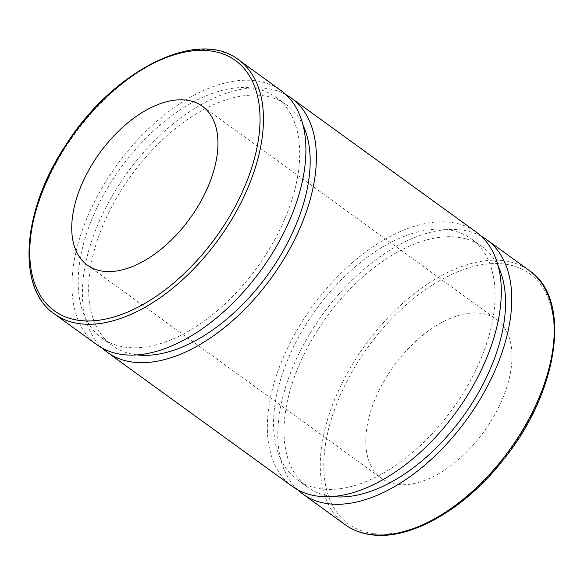 <?xml version="1.0" encoding="UTF-8"?>
<svg xmlns="http://www.w3.org/2000/svg" width="584" height="584" viewBox="0 0 584 584"><rect width="100%" height="100%" fill="white"/><g stroke="black" fill="none" stroke-linecap="round" stroke-linejoin="round"><path stroke-width="0.44" stroke-dasharray="2.92 2.19" d="M297.701 489.786A156.921 89.162 125.9 0 1 298.278 355.079A156.921 89.162 125.9 0 1 481.413 236.352M378.578 391.47A98.075 55.728 125.9 0 1 496.451 319.426A98.075 55.728 125.9 0 1 484.012 431.539A98.075 55.728 125.9 0 1 381.33 478.238A98.075 55.728 125.9 0 1 378.578 391.47M96.856 344.706A156.921 89.162 125.9 0 1 92.447 205.875A156.921 89.162 125.9 0 1 281.05 90.608M97.572 206.502A148.584 84.425 125.9 0 1 276.159 97.353A148.584 84.425 125.9 0 1 257.31 267.209A148.584 84.425 125.9 0 1 101.747 337.961A148.584 84.425 125.9 0 1 97.572 206.502M136.787 354.868A148.584 84.425 125.9 0 1 112.208 345.538A148.584 84.425 125.9 0 1 108.033 214.08A148.584 84.425 125.9 0 1 286.613 104.93A148.584 84.425 125.9 0 1 303.125 125.399M102.324 348.166A156.921 89.162 125.9 0 1 102.901 213.452A156.921 89.162 125.9 0 1 286.036 94.725M292.234 486.333A156.921 89.162 125.9 0 1 287.824 347.502A156.921 89.162 125.9 0 1 476.427 232.228M292.949 348.122A148.584 84.425 125.9 0 1 471.536 238.98A148.584 84.425 125.9 0 1 452.688 408.829A148.584 84.425 125.9 0 1 297.125 479.581A148.584 84.425 125.9 0 1 292.949 348.122M332.165 496.495A148.584 84.425 125.9 0 1 307.578 487.158A148.584 84.425 125.9 0 1 303.403 355.707A148.584 84.425 125.9 0 1 481.99 246.558A148.584 84.425 125.9 0 1 498.502 267.019M373.745 533.594A154.468 87.768 -54.1 0 0 553.734 341.494A154.468 87.768 -54.1 0 0 389.192 321.404A154.468 87.768 -54.1 0 0 373.745 533.594M345.166 524.695A156.921 89.162 125.9 0 1 340.749 385.863A156.921 89.162 125.9 0 1 529.352 270.596M238.579 59.816A156.921 89.162 -54.1 0 0 49.976 175.09A156.921 89.162 -54.1 0 0 54.385 313.922M101.747 337.961L112.208 345.538M276.159 97.353L286.613 104.93M297.125 479.581L307.578 487.158M471.536 238.98L481.99 246.558M87.286 265.092L381.33 478.238M202.407 106.281L496.451 319.426"/><path stroke-width="0.88" d="M481.413 236.352A156.921 89.162 125.9 0 1 486.881 239.805A156.921 89.162 125.9 0 1 466.974 419.188A156.921 89.162 125.9 0 1 302.687 493.911A156.921 89.162 125.9 0 1 297.701 489.786M238.579 59.816L281.05 90.608A156.921 89.162 125.9 0 1 261.143 269.983A156.921 89.162 125.9 0 1 96.856 344.706L54.385 313.922A156.921 89.162 -54.1 0 0 80.3 323.77A156.921 89.162 -54.1 0 0 231.819 219.299A156.921 89.162 -54.1 0 0 238.579 59.816C198.078 27.674 113.457 70.065 66.35 144.168C22.185 209.583 15.943 288.007 54.385 313.922M84.534 178.324A98.075 55.728 125.9 0 1 202.407 106.281A98.075 55.728 125.9 0 1 189.968 218.394A98.075 55.728 125.9 0 1 87.286 265.092A98.075 55.728 125.9 0 1 84.534 178.324M303.125 125.399A148.584 84.425 125.9 0 1 267.764 274.787A148.584 84.425 125.9 0 1 136.787 354.868M286.036 94.725A156.921 89.162 125.9 0 1 291.504 98.185A156.921 89.162 125.9 0 1 271.596 277.568A156.921 89.162 125.9 0 1 107.31 352.291A156.921 89.162 125.9 0 1 102.324 348.166M291.504 98.185L476.427 232.228A156.921 89.162 125.9 0 1 456.52 411.611A156.921 89.162 125.9 0 1 292.234 486.333L107.31 352.291M498.502 267.019A148.584 84.425 125.9 0 1 463.141 416.407A148.584 84.425 125.9 0 1 332.165 496.495M371.081 534.55A156.921 89.162 125.9 0 1 345.166 524.695C352.809 530.214 361.693 533.594 371.818 534.842C410.494 540.229 464.382 509.35 502.773 460.513C558.538 392.696 572.502 299.081 529.352 270.596A156.921 89.162 125.9 0 1 522.6 430.079A156.921 89.162 125.9 0 1 371.081 534.55M79.701 320.448A154.468 87.768 125.9 0 1 95.148 108.259A154.468 87.768 125.9 0 1 259.69 128.349A154.468 87.768 125.9 0 1 79.701 320.448M302.687 493.911L345.166 524.695M486.881 239.805L529.352 270.596"/></g></svg>
